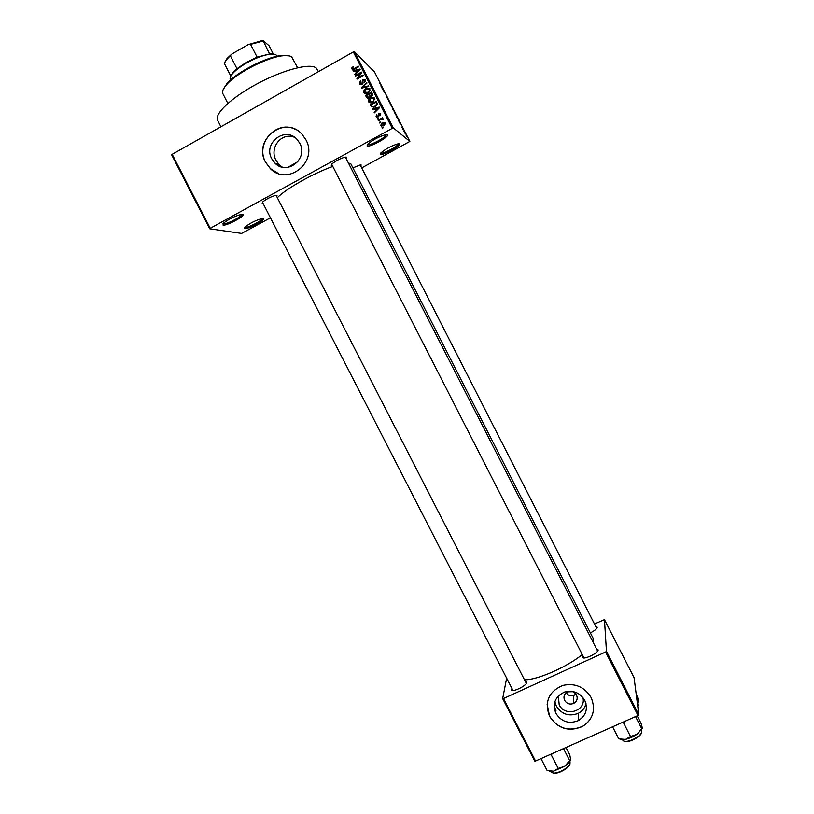 <?xml version="1.0" encoding="UTF-8"?>
<svg xmlns="http://www.w3.org/2000/svg" width="814" height="814" viewBox="0 0 814 814"><rect width="100%" height="100%" fill="white"/><g stroke="black" fill="none" stroke-linecap="round" stroke-linejoin="round"><path stroke-width="1.22" d="M387.423 134.758C390.262 136.335 369.21 147.894 367.053 145.96L367.765 144.119C373.087 139.723 379.07 136.579 385.694 134.676L387.423 134.758M367.368 144.556L367.45 144.627C369.241 146.317 387.169 136.783 386.284 134.605M242.521 214.397C247.029 214.988 226.882 226.048 223.036 225.102L223.341 223.301C228.673 219.119 234.646 216.158 241.239 214.428L242.521 214.397M223.005 223.647L223.412 223.809C226.384 224.613 242.47 216.331 241.738 214.367M263.075 218.539C267.073 219.047 248.067 229.446 244.699 228.592L244.943 227.096C250.04 223.107 255.738 220.268 262.016 218.569L263.075 218.539M244.76 227.279L245.055 227.381C247.629 228.103 262.657 220.391 262.281 218.539M399.491 143.895C402.014 145.268 382.204 156.105 380.331 154.385L380.911 152.869C386.019 148.687 391.738 145.675 398.066 143.824L399.491 143.895M380.687 153.113L380.708 153.134C382.234 154.629 398.88 145.828 398.402 143.783M572.72 691.686L567.612 691.839M271.764 158.832L274.979 163.166C286.976 175.916 308.577 158.699 299.776 143.274L297.11 139.489C285.307 125.783 262.749 143.132 271.764 158.832M294.556 137.301C280.922 131.817 268.966 148.423 276.139 160.582L279.222 164.815L282.295 167.145M265.527 162.21L270.329 168.61C287.668 186.681 318.498 161.935 305.891 139.774L302.208 134.503C285.276 114.448 252.462 139.489 265.527 162.21M296.235 129.864C277.493 118.742 254.629 143.142 265.629 162.251L270.431 168.651L278.225 173.463M596.672 649.124L598.097 649.969C598.636 652.96 583.2 660.286 582.621 657.315L583.007 655.992M597.649 651.088L345.38 157.102M595.889 626.678L597.191 627.38C596.855 628.886 594.586 630.718 590.364 632.854M596.754 628.398L360.195 164.967M525.386 681.542L526.78 682.529C526.719 685.653 512.148 692.734 511.609 689.896L511.996 688.583M263.075 203.449L262.2 203.439L262.525 202.076C266.514 198.901 270.981 196.652 275.936 195.319L276.994 195.309L276.74 196.571L276.088 195.299L526.302 683.333M332.316 165.507L331.308 165.456L331.776 164.082C335.765 160.826 340.242 158.506 345.197 157.122L346.418 157.153L346.042 158.394M352.92 167.888L360.164 164.967L361.162 164.998L360.775 166.107M220.93 126.76L217.613 120.299C213.97 114.052 231.858 97.192 257.804 83.445C283.689 69.638 310.327 62.861 316.178 68L318.457 71.652M277.35 197.761C285.103 189.275 313.665 173.097 332.804 166.453M348.331 162.881L350.926 163.99L593.355 638.705L593.233 642.409M524.481 679.771C536.711 680.27 566.524 667.358 582.285 654.568M582.885 697.466C586.64 711.019 565.048 717.653 559.208 704.802L558.343 695.929M564.631 700.355C566.819 703.744 569.8 704.782 573.585 703.489C576.984 701.505 577.95 698.677 576.505 694.993C574.47 691.768 571.611 690.669 567.948 691.697C564.255 693.589 563.156 696.479 564.631 700.355M575.813 693.915L573.778 695.583C570.431 696.377 567.918 695.4 566.249 692.663M555.881 713.318C561.426 721.804 568.894 724.236 578.296 720.644C586.049 715.71 588.207 708.943 584.757 700.325C580.026 692.714 573.31 689.946 564.601 692.042C555.128 696.448 552.228 703.54 555.881 713.318M554.863 701.709L556.338 706.094C561.792 714.438 569.139 716.829 578.388 713.288C582.346 711.151 584.89 707.946 586.009 703.662M549.542 716.3C557.814 728.795 568.813 732.193 582.539 726.485C593.172 719.271 596.041 709.635 591.147 697.578C584.574 686.884 575.152 682.824 562.871 685.398C548.667 691.534 544.22 701.831 549.542 716.3M547.14 704.202L549.552 716.167C557.824 728.662 568.813 732.051 582.539 726.342C589.794 721.957 593.487 715.557 593.62 707.152M380.433 122.507L379.568 122.985L379.283 122.426L380.138 121.947L380.433 122.507M380.698 119.475L378.418 120.737L378.134 120.177L382.529 117.745L382.112 118.691L383.191 118.854L383.272 119.597L380.698 119.475M378.459 118.651L377.594 119.129L377.309 118.559L378.174 118.091L378.459 118.651M378.205 116.941L376.088 116.361L376.801 114.204L376.74 116.056L377.808 116.433L378.734 113.238L380.474 113.563L380.036 115.822L379.884 113.97L378.836 114.133L378.205 116.941M374.664 108.832L372.608 109.341L372.313 108.75L379.232 107.112L379.538 107.702L374.399 112.851L374.104 112.261L375.661 110.775L374.664 108.832L376.19 111.06M368.63 101.709L368.752 99.573L370.543 97.863L374.664 97.985L372.822 102.167L370.37 102.818L368.813 102.025L369.322 102.299L369.169 100.814M363.909 92.46L364.031 90.313L365.822 88.594L369.943 88.726L368.111 92.908L365.649 93.559L363.909 92.46L364.621 93.071L364.469 91.606M351.933 68.946L351.902 67.827L353.184 66.667L352.645 68.58L353.408 68.925L358.404 66.219L358.689 66.789L354.599 69.088L351.933 68.946L352.604 69.577M392.185 128.185L353.347 51.933L354.395 51.638L393.213 127.839L210.236 228.296L209.717 228.785L241.585 233.425L270.441 217.816M353.347 51.933L172.171 154.324L210.236 228.296M355.301 70.808L353.245 71.337L352.95 70.747L359.859 69.068L360.154 69.668L355.036 74.857L354.741 74.267L356.288 72.761L355.301 70.808L356.827 73.046M360.49 73.352L355.657 76.068L355.372 75.499L361.406 72.11L361.711 72.711L358.089 77.808L362.922 75.091L363.217 75.661L357.173 79.05L356.868 78.439L360.49 73.352L360.948 73.789M362.047 84.391L359.401 83.618L360.49 80.606L360.134 83.272L361.752 83.832L363.075 79.365L365.374 79.762L364.611 82.753L364.713 80.23L362.82 80.464L363.054 82.733L362.047 84.391M368.732 86.488L361.782 88.095L361.508 87.546L366.697 82.489L366.992 83.079L362.332 87.393L368.427 85.897L368.732 86.488M369.047 97.863L366.666 97.578L365.506 95.391L371.55 92.023L372.446 93.773L371.713 96.174L370.136 96.266L369.047 97.863M375.203 106.736L371.326 106.726L370.217 104.65L376.272 101.292L377.411 103.826L375.203 106.736M383.821 125.692L380.698 125.397L382.173 122.578L385.256 122.883L383.821 125.692M383.129 127.818L382.265 128.297L381.98 127.727L382.845 127.249L383.129 127.818M238.482 217.623L239.764 217.674L238.482 217.623M239.52 217.165L239.011 217.196M393.213 127.839L409.849 141.433L361.701 167.928M209.717 228.785L171.683 154.884L172.171 154.324M405.077 133.384L404.812 132.875L405.077 133.384M403.266 129.843L403.001 129.324L403.266 129.843M398.687 120.848L400.335 124.074L398.687 120.848M394.485 112.444L396.611 116.239L394.485 112.444M390.16 103.948L392.419 107.682L390.16 103.948M386.619 97.161L388.115 99.328L386.619 97.161M380.911 85.938L382.56 89.174L380.911 85.938M409.849 141.433L374.471 71.927L354.395 51.638M379.426 82.947L381.43 85.908L379.528 82.896M383.129 90.283L385.551 94.007L383.129 90.283M388.756 101.333L388.736 100.244L390.588 103.897L388.756 101.333M392.979 109.636L392.165 108.038L393.162 108.944L394.454 111.742L392.979 109.636M397.263 118.061L396.499 116.544L397.466 117.409L398.891 120.37L397.263 118.061M401.943 127.249L403.052 128.866L401.943 127.249M404.019 131.319L405.24 132.977L404.019 131.319M406.166 135.562L407.346 137.23L406.166 135.562M638.858 714.773L638.013 715.506L605.596 652.004L606.461 651.312L638.858 714.773L634.075 677.655L604.466 619.607L594.495 623.951M605.596 652.004L503.469 698.544L535.541 761.029L534.727 761.029L502.676 698.605L506.644 678.164M638.013 715.506L535.541 761.029M606.461 651.312L604.466 619.607M502.676 698.605L503.469 698.544M582.621 657.315L584.025 657.936M512.881 690.303L262.413 202.177M382.224 87.77L381.674 86.986L382.224 87.77M391.676 106.135L390.405 104.314L391.676 106.135M393.304 109.361L394.169 111.213L393.304 109.361M392.897 108.984L393.813 110.958L392.897 108.984M395.98 114.601L394.729 112.8L395.98 114.601M397.619 117.816L398.606 119.892L397.619 117.816M399.928 122.548L399.409 121.825L399.928 122.548M406.766 136.04L405.972 134.971L406.766 136.04M352.604 68.478L351.902 67.827M352.879 68.834L353.632 69.536M353.937 69.414L353.408 68.925M352.655 69.587L352.635 68.559M353.51 71.266L352.95 70.747M355.494 71.001L356.206 70.828M358.129 70.146L356.105 70.604L356.898 72.181L359.401 69.76L358.129 70.146M360.724 73.586L361.335 73.24M357.397 78.917L356.868 78.439M357.957 78.612L358.353 78.052M360.287 84.524L359.401 83.618M360.134 84.259L359.961 82.702M360.683 83.883L361.569 84.595M363.013 83.181L362.82 81.339M363.583 79.833L363.075 79.365M364.224 79.833L365.455 79.884M365.7 81.502L364.845 80.454M365.557 81.115L365.059 80.555M362.057 88.034L361.508 87.546M362.851 87.851L362.332 87.393M364.56 90.771L364.031 90.313M368.203 88.573L369.983 88.787M370.248 90.537L369.525 89.418M365.201 92.674L366.595 93.498M369.403 89.398L366.097 89.164L364.743 92.277L367.836 92.328L369.088 91.331L369.403 89.398L370.095 90.028M367.318 98.107L365.506 95.391M368.813 94.556L369.434 94.21M371.316 93.152L371.947 92.806M370.095 96.652L368.62 94.383L366.493 95.564L367.328 97.131L368.752 97.304L369.18 95.492L368.62 94.383M367.48 97.304L368.538 98.087M372.588 95.218L371.133 92.979L369.322 93.986L370.126 95.492L371.326 95.665L371.133 92.979M370.278 95.655L371.164 96.388M369.882 96.103L369.18 95.492M369.281 100.02L368.752 99.573M371.052 98.301L370.543 97.863M372.812 97.833L374.684 98.016M374.959 99.837L374.206 98.626M369.943 101.943L371.418 102.727M374.125 98.667L370.818 98.433L369.464 101.536L372.558 101.597L373.799 100.59L374.125 98.667L374.806 99.267M373.066 102.025L372.558 101.597M371.754 106.868L370.217 104.65M376.017 102.391L376.648 102.035M377.309 104.64L375.844 102.249L371.215 104.823L371.978 106.247L373.331 106.756L374.928 106.166L376.648 104.111L375.844 102.249M372.517 106.695L373.667 107.356M377.024 103.826L376.353 103.246M377.299 104.68L376.648 104.111M375.437 106.603L374.928 106.166M373.952 107.285L373.331 106.756M372.934 109.259L372.313 108.75M374.755 108.903L375.519 108.72M378.907 107.916L379.456 107.784M377.503 108.17L375.468 108.628L376.272 110.195L378.775 107.794L377.503 108.17M376.882 117.104L376.088 116.361M376.76 116.901L376.638 115.781M377.167 116.494L377.94 117.063M378.327 116.86L377.808 116.433M378.714 116.544L378.134 116.066M378.815 116.422L378.836 114.326M379.273 113.695L378.734 113.238M379.558 113.716L380.535 113.645M380.759 114.957L380.016 114.184M377.849 118.986L377.309 118.559M378.663 120.594L378.134 120.177M383.313 119.18L382.112 118.691M379.812 122.843L379.283 122.426M381.471 126.109L380.698 125.397M381.349 125.916L381.247 124.796M382.712 123.006L382.173 122.578M383.618 122.741L385.154 122.71M385.358 124.033L384.869 123.362M381.735 125.448L383.018 126.058M384.615 123.219L382.468 123.138L381.41 125.193L383.486 125.153L384.615 123.219L385.266 123.738M384.025 125.57L383.486 125.153M382.529 128.154L381.98 127.727M297.578 67.735L291.697 56.939C290.11 55.728 287.24 55.332 283.119 55.749C267.775 56.96 236.477 72.975 226.557 84.697C223.087 88.634 221.866 91.646 222.883 93.722L227.839 103.398M287.81 167.399L297.843 161.691M223.107 89.713L226.882 83.639C236.569 72.192 267.084 56.573 282.071 55.393L289.255 55.891M620.4 739.254L625.508 739.417L631.338 737.515L637.036 734.33L630.524 736.507L625.508 739.417L618.884 738.888M612.596 726.8L618.762 738.858M622.079 722.588L623.595 722.944L630.524 736.507M623.595 722.944L624.43 721.54M635.571 716.595L641.758 728.693L637.036 734.33L642.205 728.652M637.22 715.862L641.056 723.392L642.287 727.747L641.758 728.693M277.045 56.247L276.811 55.79C276.038 54.385 273.88 53.846 270.34 54.172C263.502 55.047 255.525 58.028 246.398 63.105C240.344 66.616 235.806 70.045 232.773 73.402C230.433 76.078 229.619 78.144 230.321 79.579L230.545 80.026M224.542 62.668L227.055 58.435L231.919 53.978L226.74 59.473L224.267 63.35L230.738 75.977L233.089 72.354L236.966 68.702L246.225 62.424L257.102 57.163L269.668 53.948M257.102 57.163L250.549 44.363L248.178 44.617L261.538 40.792L263.136 40.7L269.475 53.805L274.247 54.243M231.919 53.978L248.178 44.617M236.966 68.702L230.433 55.942M273.341 54.121L269.017 45.665L263.136 40.7M262.983 41.097L250.549 44.363M549.898 754.649L551.343 755.026L552.197 753.632M565.984 747.506L569.8 754.944L570.594 759.442L564.824 766.218L558.221 768.436L553.53 771.194L547.13 770.522L541.015 758.597M551.343 755.026L558.221 768.436M563.512 748.605L569.637 760.571M549.257 771.062L553.53 771.194L564.824 766.218C567.938 764.02 569.82 762.016 570.461 760.205M636.751 698.402L638.145 701.139L637.281 702.563M636.151 693.762L638.603 700.06L638.145 701.139M637.372 703.225L638.603 701.149M362.891 82.448L362.179 81.787M363.96 87.586L363.41 87.098M367.094 97.741L366.392 97.141M372.313 94.577L371.632 93.966M378.754 115.924L378.093 115.385M622.588 739.712L622.934 740.384C624.236 741.992 627.502 741.727 632.722 739.611C639.082 736.466 642.073 733.597 641.707 731.013L641.361 730.331M624.185 741.269C625.651 742.073 628.561 741.625 632.926 739.926C629.171 741.493 626.373 741.971 624.542 741.351M641.534 732.854C640.628 735.276 637.769 737.626 632.966 739.906C638.318 737.209 641.218 734.747 641.676 732.529M551.312 771.428L551.668 772.11C552.838 773.605 555.83 773.371 560.643 771.397C567.205 768.111 570.339 765.119 570.034 762.413L569.678 761.711M569.871 764.224C568.915 766.788 565.923 769.271 560.917 771.672C566.493 768.833 569.525 766.239 570.014 763.888M552.879 772.954C553.469 773.758 556.125 773.341 560.856 771.713C557.417 773.147 554.873 773.585 553.225 773.025M637.677 705.596L637.738 702.767M637.973 705.097L637.698 705.799M279.222 164.815L274.979 163.166M597.568 650.874L597.975 649.603M596.703 628.276L597.089 627.075M526.271 683.261L526.678 681.99M554.151 706.542L556.074 710.276L554.151 706.542M573.778 695.583L573.585 703.489M578.388 713.288L578.296 720.644M239.927 217.969L239.397 216.921M512.871 690.292L511.609 689.896M364.713 80.23L365.425 80.891M359.615 83.964L360.205 84.493M364.102 92.765L364.713 93.295M369.271 89.184L369.963 89.815M366.666 97.578L367.246 98.087M368.813 102.025L369.464 102.574M373.992 98.443L374.664 99.043M379.884 113.97L380.545 114.52M376.261 116.636L376.811 117.084M380.84 125.641L381.43 126.099M384.544 123.097L385.195 123.616M226.882 83.639L226.557 84.697M282.071 55.393L283.119 55.749M331.654 164.204L584.004 657.936M233.089 72.354L232.773 73.402M269.302 53.826L270.34 54.172M261.538 40.792L262.566 41.138M227.055 58.435L226.74 59.473M638.105 704.802L637.708 705.85"/></g></svg>
